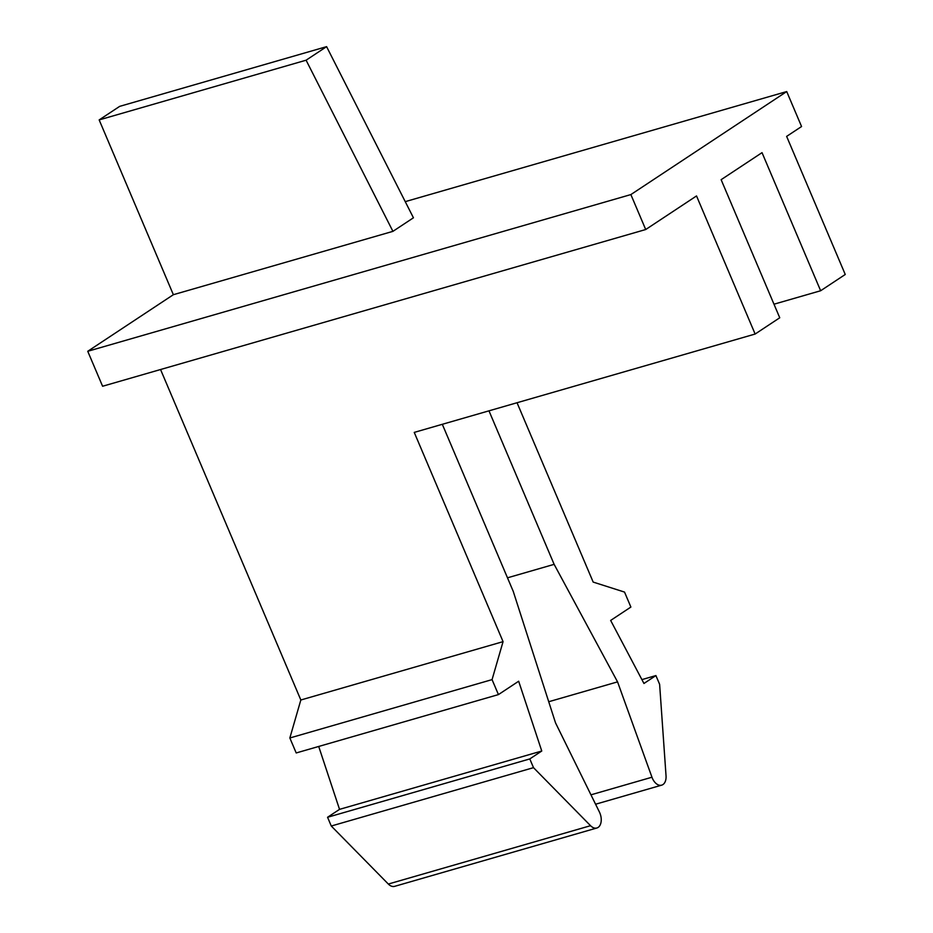 <?xml version="1.0" encoding="UTF-8"?>
<svg xmlns="http://www.w3.org/2000/svg" width="933" height="933" viewBox="0 0 933 933"><rect width="100%" height="100%" fill="white"/><g stroke="black" fill="none" stroke-linecap="round" stroke-linejoin="round"><path stroke-width="1.4" d="M773.982 304.205L820.643 290.746L845.251 274.477L786.636 136.393L801.564 126.526L786.717 91.562L405.237 201.645M533.501 767.661L590.554 825.693L388.326 884.041L331.273 826.02L533.501 767.661L529.792 758.926L327.565 817.273L339.53 809.366L541.758 751.018L529.792 758.926M331.273 826.02L327.565 817.273M548.721 701.733L617.553 681.871L554.132 564.348L507.482 577.819M617.553 681.871L651.957 777.224A11.523 7.172 -106.1 0 0 661.672 785.154A11.523 7.172 -106.1 0 0 666.034 775.801L659.619 684.309L655.911 675.574L643.945 683.481L610.649 620.433L630.883 607.056L624.527 592.082L593.178 582.087L517.045 402.741M488.974 410.835L554.132 564.348M655.911 675.574L641.904 679.609M645.706 229.53L102.595 386.25L87.749 351.286L630.871 194.577L645.706 229.53L696.519 195.942L755.135 334.037L779.743 317.768L721.127 179.684L762.028 152.65L820.643 290.746M442.312 424.293L513.243 591.382L555.52 722.865L599.394 811.967A11.523 7.172 73.9 0 1 596.852 828.003A11.523 7.172 73.9 0 1 590.554 825.693M388.326 884.041A11.523 7.172 73.9 0 0 394.624 886.35L596.852 828.003M392.921 231.349L413.436 217.797L326.597 46.65L119.681 106.362L99.166 119.914L173.363 294.7L392.921 231.349L306.094 60.202L326.597 46.65M87.749 351.286L173.363 294.7M630.871 194.577L786.717 91.562M755.135 334.037L414.24 432.399L503.062 641.647L300.834 699.995L160.558 369.526M306.094 60.202L99.166 119.914M318.713 746.458L339.53 809.366M503.062 641.647L492.064 679.621L498.432 694.595L296.204 752.954L289.848 737.98L300.834 699.995M498.432 694.595L518.666 681.23L541.758 751.018M289.848 737.98L492.064 679.621M651.957 777.224L590.962 794.823M661.672 785.154L595.592 804.223"/></g></svg>
